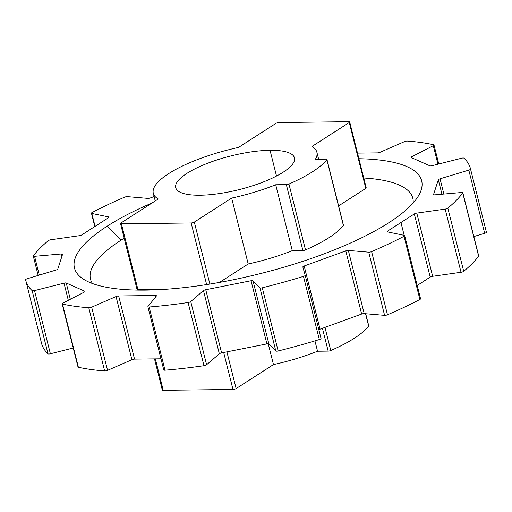 <?xml version="1.0" encoding="UTF-8"?>
<svg xmlns="http://www.w3.org/2000/svg" width="512" height="512" viewBox="0 0 512 512"><rect width="100%" height="100%" fill="white"/><g stroke="black" fill="none" stroke-linecap="round" stroke-linejoin="round"><path stroke-width="0.77" d="M486.17 231.283A229.267 64.947 165.9 0 1 486.4 232.192A2.323 0.659 165.9 0 1 484.672 233.293L468.806 170.112A2.323 0.659 -14.1 0 0 470.528 169.011A229.267 64.947 -14.1 0 0 470.419 168.557A229.267 64.947 -14.1 0 0 463.987 158.176A2.323 0.659 -14.1 0 0 461.619 158.214L432.128 165.683A2.323 0.659 -14.1 0 1 429.888 165.805L411.341 157.6A2.323 0.659 -14.1 0 1 411.149 157.414A2.323 0.659 -14.1 0 1 411.846 156.717L412.16 157.965L411.846 156.717L433.293 145.677L437.946 164.211L433.293 145.677A2.323 0.659 -14.1 0 0 433.99 144.979A2.323 0.659 -14.1 0 0 433.619 144.736A229.267 64.947 -14.1 0 0 407.354 141.062A2.323 0.659 -14.1 0 0 404.454 141.645L380.077 152.275A2.323 0.659 -14.1 0 1 377.466 152.864L357.504 153.107L377.466 152.864A2.323 0.659 -14.1 0 0 380.077 152.275L404.454 141.645A2.323 0.659 165.9 0 1 407.354 141.062A229.267 64.947 165.9 0 1 433.619 144.736A2.323 0.659 165.9 0 1 433.293 145.677L411.846 156.717A2.323 0.659 -14.1 0 0 411.341 157.6L429.888 165.805A2.323 0.659 -14.1 0 0 432.128 165.683L461.619 158.214A2.323 0.659 165.9 0 1 463.987 158.176A229.267 64.947 165.9 0 1 470.528 169.011A2.323 0.659 165.9 0 1 468.806 170.112L440.045 178.797A2.323 0.659 -14.1 0 0 438.323 179.782L433.581 194.445A2.323 0.659 -14.1 0 0 434.854 194.835L461.562 192.512A2.323 0.659 165.9 0 1 462.765 193.03A229.267 64.947 165.9 0 1 447.834 208.134A2.323 0.659 165.9 0 1 445.165 209.094L416.794 213.107L432.666 276.288L461.037 272.275L445.165 209.094L416.794 213.107A2.323 0.659 -14.1 0 0 414.323 213.926L387.571 231.117A2.323 0.659 -14.1 0 0 387.539 231.91L404.294 235.36A2.323 0.659 165.9 0 1 404.013 236.294A229.267 64.947 165.9 0 1 371.61 251.616A2.323 0.659 165.9 0 1 368.717 252.179L348.339 250.438A2.323 0.659 -14.1 0 0 345.779 250.874L304.179 265.997A2.323 0.659 -14.1 0 0 302.842 266.976L305.165 275.277A2.323 0.659 165.9 0 1 303.475 276.378A229.267 64.947 165.9 0 1 262.285 287.802A2.323 0.659 165.9 0 1 259.942 287.821L253.011 280.8A2.323 0.659 -14.1 0 0 251.053 280.736L205.747 289.728A2.323 0.659 -14.1 0 0 203.475 290.63L190.746 301.562A2.323 0.659 165.9 0 1 188.096 302.528A229.267 64.947 165.9 0 1 149.146 307.008A2.323 0.659 165.9 0 1 147.981 306.477L156.358 296.051A2.323 0.659 -14.1 0 0 155.52 295.501L118.662 295.955A2.323 0.659 -14.1 0 0 116.051 296.55L91.674 307.174A2.323 0.659 165.9 0 1 88.781 307.757A229.267 64.947 165.9 0 1 62.509 304.083A2.323 0.659 165.9 0 1 62.835 303.142L84.282 292.102A2.323 0.659 -14.1 0 0 84.787 291.219L66.24 283.021A2.323 0.659 -14.1 0 0 64 283.136L34.509 290.605A2.323 0.659 165.9 0 1 32.141 290.643A229.267 64.947 165.9 0 1 25.6 279.808A2.323 0.659 165.9 0 1 27.328 278.707L56.083 270.022A2.323 0.659 -14.1 0 0 57.805 269.037L62.547 254.374A2.323 0.659 -14.1 0 0 61.274 253.984L34.566 256.307A2.323 0.659 165.9 0 1 33.363 255.789A229.267 64.947 165.9 0 1 48.294 240.685A2.323 0.659 165.9 0 1 50.963 239.725L79.334 235.712A2.323 0.659 -14.1 0 0 81.805 234.893L108.557 217.702A2.323 0.659 -14.1 0 0 108.589 216.909L91.834 213.459A2.323 0.659 165.9 0 1 92.115 212.525A229.267 64.947 165.9 0 1 124.525 197.203A2.323 0.659 165.9 0 1 127.411 196.64L147.789 198.381A2.323 0.659 -14.1 0 0 150.349 197.946L154.125 196.57L150.349 197.946A2.323 0.659 -14.1 0 1 147.789 198.381L127.411 196.64A2.323 0.659 -14.1 0 0 124.525 197.203A229.267 64.947 -14.1 0 0 92.115 212.525A2.323 0.659 -14.1 0 0 91.443 213.216A2.323 0.659 -14.1 0 0 91.834 213.459L95.072 226.368L91.834 213.459L108.589 216.909L108.755 217.562L108.589 216.909A2.323 0.659 -14.1 0 1 108.986 217.158A2.323 0.659 -14.1 0 1 108.557 217.702L81.805 234.893A2.323 0.659 -14.1 0 1 79.334 235.712L50.963 239.725A2.323 0.659 -14.1 0 0 48.294 240.685A229.267 64.947 -14.1 0 0 33.363 255.789A2.323 0.659 -14.1 0 0 33.286 256.038A2.323 0.659 -14.1 0 0 34.566 256.307L39.29 275.098L34.566 256.307L61.274 253.984L61.888 256.422L61.274 253.984A2.323 0.659 -14.1 0 1 62.554 254.253A2.323 0.659 -14.1 0 1 62.547 254.374L57.805 269.037A2.323 0.659 -14.1 0 1 56.083 270.022L27.328 278.707A2.323 0.659 -14.1 0 0 25.6 279.808A229.267 64.947 -14.1 0 0 25.709 280.262A229.267 64.947 -14.1 0 0 32.141 290.643L48.013 353.824A229.267 64.947 165.9 0 1 41.472 342.989M388.909 222.669A178.995 50.707 -14.1 0 0 358.912 158.726A178.995 50.707 -14.1 0 1 419.309 194.355A178.995 50.707 -14.1 0 1 388.909 222.669A178.995 50.707 -14.1 0 1 145.83 290.112A178.995 50.707 -14.1 0 1 107.219 226.15L120.896 240.256A166.157 47.072 -14.1 0 0 92.486 283.546A166.157 47.072 165.9 0 1 120.896 240.256A166.157 47.072 165.9 0 1 124.179 238.189A166.157 47.072 -14.1 0 0 120.896 240.256L107.219 226.15A178.995 50.707 -14.1 0 0 82.944 278.842A178.995 50.707 -14.1 0 0 221.51 282.054A178.995 50.707 -14.1 0 0 388.909 222.669M152.109 202.957A178.995 50.707 -14.1 0 0 107.219 226.15A178.995 50.707 -14.1 0 1 152.109 202.957M416.794 213.107A2.323 0.659 -14.1 0 0 414.323 213.926L430.195 277.107A2.323 0.659 165.9 0 1 432.666 276.288L416.794 213.107M478.528 255.776A2.323 0.659 165.9 0 1 478.637 256.211A229.267 64.947 165.9 0 1 463.706 271.315A2.323 0.659 165.9 0 1 461.037 272.275L432.666 276.288A2.323 0.659 -14.1 0 0 430.195 277.107L417.21 285.453L430.195 277.107L414.323 213.926L387.571 231.117A2.323 0.659 -14.1 0 0 387.149 231.661A2.323 0.659 -14.1 0 0 387.539 231.91L404.294 235.36A2.323 0.659 -14.1 0 1 404.691 235.61L420.557 298.784A2.323 0.659 165.9 0 1 419.885 299.475A229.267 64.947 165.9 0 1 387.475 314.797A2.323 0.659 165.9 0 1 384.589 315.36L364.211 313.619A2.323 0.659 -14.1 0 0 361.651 314.054L320.045 329.178A2.323 0.659 -14.1 0 0 318.867 329.818A2.323 0.659 165.9 0 1 320.045 329.178L304.179 265.997A2.323 0.659 -14.1 0 0 302.842 266.97L305.165 275.277A2.323 0.659 -14.1 0 1 305.165 275.283L321.037 338.458A2.323 0.659 165.9 0 1 319.341 339.558A229.267 64.947 165.9 0 1 278.157 350.982A2.323 0.659 165.9 0 1 275.814 351.002L268.883 343.981A2.323 0.659 -14.1 0 0 266.918 343.917L221.619 352.909A2.323 0.659 -14.1 0 0 219.341 353.811L206.611 364.742A2.323 0.659 165.9 0 1 203.962 365.709A229.267 64.947 165.9 0 1 165.011 370.189A2.323 0.659 165.9 0 1 163.846 369.658M420.166 298.541A2.323 0.659 165.9 0 1 419.885 299.475A229.267 64.947 165.9 0 1 387.475 314.797A2.323 0.659 165.9 0 1 384.589 315.36L368.717 252.179L348.339 250.438A2.323 0.659 -14.1 0 0 345.779 250.874L304.179 265.997L320.045 329.178L361.651 314.054L345.779 250.874L361.651 314.054A2.323 0.659 165.9 0 1 364.211 313.619L348.339 250.438L364.211 313.619L384.589 315.36L368.717 252.179A2.323 0.659 -14.1 0 0 371.61 251.616L387.475 314.797L371.61 251.616A229.267 64.947 -14.1 0 0 404.013 236.294L419.885 299.475L404.013 236.294A2.323 0.659 -14.1 0 0 404.691 235.61M25.709 280.262L41.581 343.443A229.267 64.947 165.9 0 0 48.013 353.824A2.323 0.659 165.9 0 0 50.381 353.786L34.509 290.605L50.381 353.786L73.229 347.994L50.381 353.786A2.323 0.659 165.9 0 1 48.013 353.824L32.141 290.643A2.323 0.659 -14.1 0 0 34.509 290.605L64 283.136L68.32 300.32L64 283.136A2.323 0.659 -14.1 0 1 66.24 283.021L70.33 299.283L66.24 283.021L84.787 291.219L84.896 291.654L84.787 291.219A2.323 0.659 -14.1 0 1 84.979 291.405A2.323 0.659 -14.1 0 1 84.282 292.102L62.835 303.142A2.323 0.659 -14.1 0 0 62.138 303.84A2.323 0.659 -14.1 0 0 62.509 304.083A229.267 64.947 -14.1 0 0 88.781 307.757A2.323 0.659 -14.1 0 0 91.674 307.174L107.546 370.355L131.923 359.725A2.323 0.659 165.9 0 1 134.534 359.136L160.973 358.81L134.534 359.136A2.323 0.659 -14.1 0 0 131.923 359.725L107.546 370.355A2.323 0.659 165.9 0 1 104.646 370.938A229.267 64.947 165.9 0 1 78.381 367.264A2.323 0.659 165.9 0 1 78.221 366.63M470.419 168.557L486.291 231.738A229.267 64.947 165.9 0 1 486.4 232.192L470.528 169.011L486.4 232.192A2.323 0.659 165.9 0 1 484.672 233.293L473.843 236.563L484.672 233.293L468.806 170.112L440.045 178.797A2.323 0.659 -14.1 0 0 438.323 179.782L433.581 194.445A2.323 0.659 -14.1 0 0 433.574 194.566A2.323 0.659 -14.1 0 0 434.854 194.835L461.562 192.512A2.323 0.659 -14.1 0 1 462.842 192.781L478.714 255.962A2.323 0.659 165.9 0 1 478.637 256.211A229.267 64.947 165.9 0 1 463.706 271.315A2.323 0.659 165.9 0 1 461.037 272.275L445.165 209.094A2.323 0.659 -14.1 0 0 447.834 208.134L463.706 271.315L447.834 208.134A229.267 64.947 -14.1 0 0 462.765 193.03L478.637 256.211L462.765 193.03A2.323 0.659 -14.1 0 0 462.842 192.781M441.952 194.221L438.323 179.782L441.952 194.221M443.878 194.048L440.045 178.797L443.878 194.048M147.891 306.739L163.763 369.92A2.323 0.659 165.9 0 0 165.011 370.189A229.267 64.947 165.9 0 0 203.962 365.709A2.323 0.659 165.9 0 0 206.611 364.742L190.746 301.562L206.611 364.742L219.341 353.811L203.475 290.63L190.746 301.562A2.323 0.659 -14.1 0 1 188.096 302.528L203.962 365.709L188.096 302.528A229.267 64.947 -14.1 0 1 149.146 307.008L165.011 370.189L149.146 307.008A2.323 0.659 -14.1 0 1 147.891 306.739A2.323 0.659 -14.1 0 1 147.981 306.477L156.358 296.051A2.323 0.659 -14.1 0 0 156.448 295.789A2.323 0.659 -14.1 0 0 155.52 295.501L155.821 296.717L155.52 295.501L118.662 295.955L134.534 359.136L118.662 295.955A2.323 0.659 -14.1 0 0 116.051 296.55L131.923 359.725L116.051 296.55L91.674 307.174L107.546 370.355A2.323 0.659 165.9 0 1 104.646 370.938L88.781 307.757L104.646 370.938A229.267 64.947 165.9 0 1 78.381 367.264L62.509 304.083L78.381 367.264A2.323 0.659 165.9 0 1 78.01 367.021L62.138 303.84M205.747 289.728A2.323 0.659 -14.1 0 0 203.475 290.63L219.341 353.811A2.323 0.659 165.9 0 1 221.619 352.909L205.747 289.728L221.619 352.909L266.918 343.917L251.053 280.736L205.747 289.728M253.011 280.8A2.323 0.659 -14.1 0 0 251.053 280.736L266.918 343.917A2.323 0.659 165.9 0 1 268.883 343.981L253.011 280.8L268.883 343.981L275.814 351.002L259.942 287.821L253.011 280.8M259.942 287.821A2.323 0.659 -14.1 0 0 262.285 287.802L278.157 350.982A2.323 0.659 165.9 0 1 275.814 351.002L259.942 287.821M262.285 287.802A229.267 64.947 -14.1 0 0 303.475 276.378L319.341 339.558A229.267 64.947 165.9 0 1 278.157 350.982L262.285 287.802M303.475 276.378A2.323 0.659 -14.1 0 0 305.165 275.283L321.037 338.464A2.323 0.659 165.9 0 1 321.037 338.464A2.323 0.659 165.9 0 1 319.341 339.558L303.475 276.378M387.782 231.962L387.571 231.117L387.782 231.962M404.166 235.334L400.947 222.522L404.166 235.334M368.57 325.722A2.323 0.659 165.9 0 1 368.678 326.163L365.562 313.734L368.678 326.163A98.31 27.853 165.9 0 1 330.771 350.528L324.96 327.392L330.771 350.528A2.323 0.659 165.9 0 1 328.166 351.117L322.438 328.307L328.166 351.117L317.542 351.245L328.166 351.117A2.323 0.659 165.9 0 0 330.771 350.528A98.31 27.853 165.9 0 0 368.678 326.163A2.323 0.659 165.9 0 0 368.768 325.907L365.709 313.747M314.938 340.89L317.542 351.245A84.326 23.891 165.9 0 1 273.472 364.582L268.25 343.795L273.472 364.582L236.128 388.582L273.472 364.582A84.326 23.891 165.9 0 0 317.542 351.245L314.938 340.89M226.906 351.859L236.128 388.582A2.323 0.659 165.9 0 1 232.973 389.459L223.686 352.499L232.973 389.459L163.245 390.317L232.973 389.459A2.323 0.659 165.9 0 0 236.128 388.582L226.906 351.859M162.746 389.485A2.323 0.659 165.9 0 0 163.245 390.317L155.347 358.88L163.245 390.317A2.323 0.659 165.9 0 1 162.317 390.029L154.496 358.893M276.512 176.038L270.042 150.291A61.197 17.338 -14.1 0 0 206.202 163.808A61.197 17.338 -14.1 0 0 175.738 187.661A61.197 17.338 -14.1 0 0 200.141 195.219A61.197 17.338 -14.1 0 0 263.981 181.702A61.197 17.338 -14.1 0 0 294.438 157.85A61.197 17.338 -14.1 0 0 270.042 150.291L276.512 176.038M349.683 121.971L366.227 187.853A2.323 0.659 165.9 0 1 365.805 188.397L338.618 205.869L365.805 188.397L349.254 122.515A2.323 0.659 -14.1 0 0 349.683 121.971A2.323 0.659 -14.1 0 0 348.755 121.683L279.027 122.541A2.323 0.659 -14.1 0 0 275.872 123.418L238.528 147.418A84.326 23.891 -14.1 0 0 158.266 199.002L120.928 222.995A2.323 0.659 -14.1 0 0 121.427 223.827L191.149 222.97A2.323 0.659 -14.1 0 0 194.31 222.093L231.654 198.093A84.326 23.891 -14.1 0 0 275.718 184.755L286.349 184.627A2.323 0.659 -14.1 0 0 288.947 184.038A98.31 27.853 -14.1 0 0 326.861 159.674A2.323 0.659 -14.1 0 0 326.016 159.13L315.392 159.264A84.326 23.891 -14.1 0 0 311.91 146.509L349.254 122.515A2.323 0.659 -14.1 0 0 348.755 121.683L279.027 122.541A2.323 0.659 -14.1 0 0 275.872 123.418L238.528 147.418A84.326 23.891 -14.1 0 0 153.306 193.299A84.326 23.891 -14.1 0 0 158.266 199.002L120.928 222.995A2.323 0.659 -14.1 0 0 120.499 223.539A2.323 0.659 -14.1 0 0 121.427 223.827L137.978 289.715A2.323 0.659 165.9 0 1 137.05 289.427L120.499 223.539M200.141 195.219A61.197 17.338 165.9 0 1 186.938 173.35A61.197 17.338 165.9 0 1 270.042 150.291A61.197 17.338 165.9 0 1 283.245 172.16A61.197 17.338 165.9 0 1 200.141 195.219M343.296 225.114A2.323 0.659 165.9 0 1 343.411 225.555L326.861 159.674A2.323 0.659 -14.1 0 0 326.944 159.418L343.494 225.299A2.323 0.659 165.9 0 1 343.411 225.555A98.31 27.853 165.9 0 1 305.498 249.92L288.947 184.038A98.31 27.853 -14.1 0 0 326.861 159.674L343.411 225.555A98.31 27.853 165.9 0 1 305.498 249.92A2.323 0.659 165.9 0 1 302.899 250.509L286.349 184.627A2.323 0.659 -14.1 0 0 288.947 184.038L305.498 249.92A2.323 0.659 165.9 0 1 302.899 250.509L292.269 250.643L302.899 250.509L286.349 184.627L275.718 184.755L292.269 250.643A84.326 23.891 165.9 0 1 248.198 263.974L231.654 198.093A84.326 23.891 -14.1 0 0 275.718 184.755L292.269 250.643A84.326 23.891 165.9 0 1 248.198 263.974L219.507 282.419L248.198 263.974L231.654 198.093L194.31 222.093A2.323 0.659 -14.1 0 1 191.149 222.97L206.63 284.589L191.149 222.97L121.427 223.827L137.978 289.715L164.096 289.389L137.978 289.715A2.323 0.659 165.9 0 1 137.472 288.883M194.31 222.093L209.875 284.07L194.31 222.093M326.944 159.418A2.323 0.659 -14.1 0 0 326.016 159.13L315.392 159.264A84.326 23.891 -14.1 0 0 316.877 152.211A84.326 23.891 -14.1 0 0 311.91 146.509L349.254 122.515L365.805 188.397A2.323 0.659 165.9 0 0 365.6 187.578M413.12 203.008A166.157 47.072 -14.1 0 0 363.757 178.01A166.157 47.072 165.9 0 1 413.12 203.008M433.99 144.979L438.771 164.006M91.443 213.216L94.79 226.547M33.286 256.038L38.157 275.437M155.226 200.954L153.306 193.299M318.637 159.219L316.877 152.211"/></g></svg>
